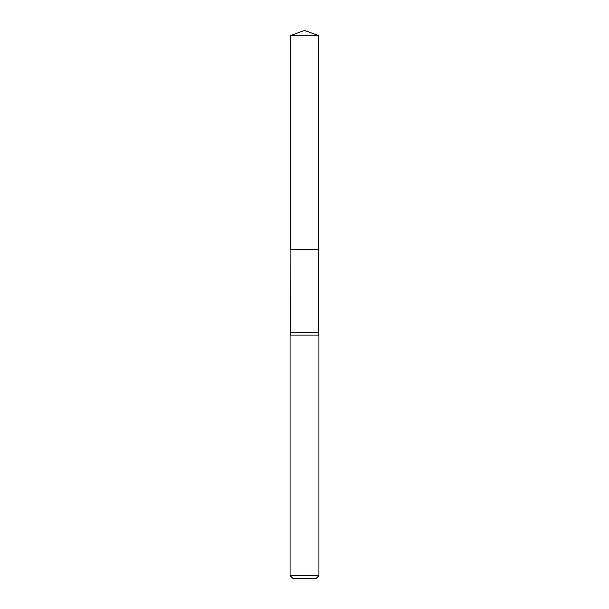 <?xml version="1.0" encoding="UTF-8"?>
<svg xmlns="http://www.w3.org/2000/svg" width="609" height="609" viewBox="0 0 609 609"><rect width="100%" height="100%" fill="white"/><g stroke="black" fill="none" stroke-linecap="round" stroke-linejoin="round"><path stroke-width="0.91" d="M318.202 35.436L290.798 35.436L290.798 249.682L318.202 249.682L318.202 35.436L304.5 30.45L290.798 35.436M290.889 249.682L290.798 332.407L290.074 335.11L290.074 575.665L318.926 575.665L316.041 578.55L292.959 578.55L290.074 575.665M318.111 249.682L290.798 249.774M318.202 249.774L318.202 332.407L318.926 335.11L290.074 335.11M318.926 335.11L318.926 575.665M318.202 332.407L290.798 332.407"/></g></svg>
